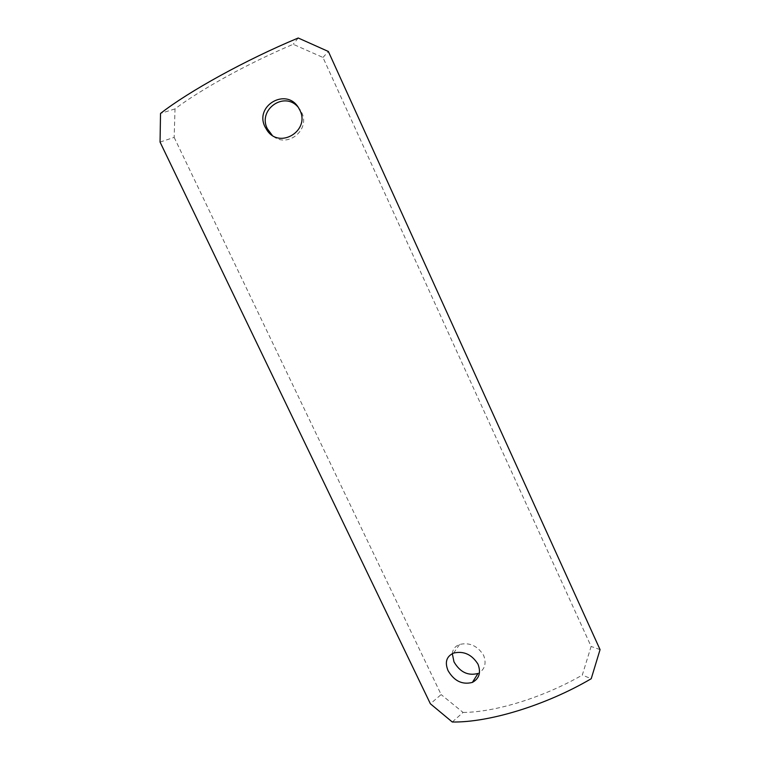 <?xml version="1.0" encoding="UTF-8"?>
<svg xmlns="http://www.w3.org/2000/svg" width="760" height="760" viewBox="0 0 760 760"><rect width="100%" height="100%" fill="white"/><g stroke="black" fill="none" stroke-linecap="round" stroke-linejoin="round"><path stroke-width="0.57" stroke-dasharray="3.8 2.85" d="M452.305 653.628C452.798 649.202 455.212 646.152 459.534 644.489C469.49 642.153 477.517 645.762 483.616 655.329C486.704 663.603 484.823 669.645 477.992 673.464M298.043 107.036L301.606 112.328C310.906 130.302 286.349 149.141 272.184 135.28M160.056 142.072L174.163 137.38L175.018 108.889C200.554 89.537 248.254 63.241 293.198 44.279L322.952 57.446L591.109 646.447L582.293 675.079L591.223 678.718M174.163 137.38L441.142 694.583L430.378 703.779M452.276 722L463.077 712.443L441.142 694.583M463.077 712.443C495.102 712.262 543.276 697.528 582.293 675.079M600.058 649.619L591.109 646.447M322.952 57.446L328.367 51.48M298.224 38L293.198 44.279M175.018 108.889L160.522 113.439M300.285 109.915L298.556 107.787M459.534 644.489L453.653 653.068"/><path stroke-width="1.14" d="M477.992 664.164C481.137 672.524 479.256 678.604 472.368 682.413C462.27 684.978 454.166 681.045 448.058 670.633C444.6 662.207 446.471 656.355 453.653 653.068C463.714 650.75 471.817 654.455 477.992 664.164M472.378 682.413L477.992 673.464C467.998 676.039 459.999 672.163 453.986 661.856L452.305 653.628M299.896 110.247C310.317 130.568 279.955 149.311 267.283 130.654L265.116 127.043C253.992 105.868 286.387 87.001 298.556 107.787L299.896 110.247M272.184 135.28L267.406 128.839C257.383 109.962 284.078 90.677 298.043 107.036M160.056 142.072L430.378 703.779L452.276 722C488.708 722.674 545.861 705.394 591.223 678.718L600.058 649.619L328.367 51.48L298.224 38C245.556 59.935 189.002 91.228 160.522 113.439L160.056 142.072M269.534 132.392L267.283 130.654"/></g></svg>
